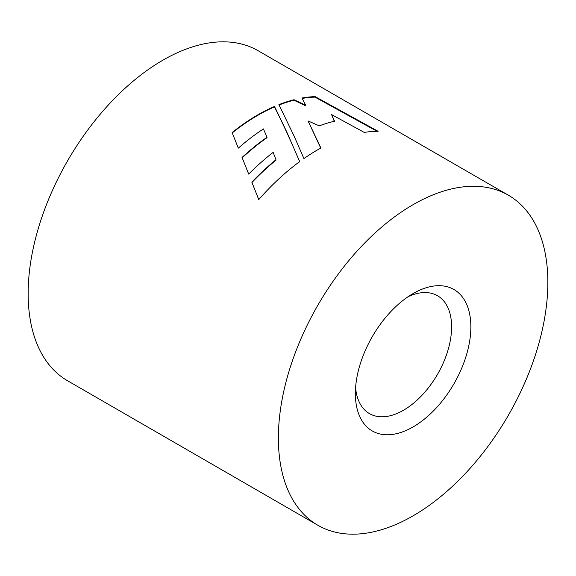 <?xml version="1.0" encoding="UTF-8"?>
<svg xmlns="http://www.w3.org/2000/svg" width="576" height="576" viewBox="0 0 576 576"><rect width="100%" height="100%" fill="white"/><g stroke="black" fill="none" stroke-linecap="round" stroke-linejoin="round"><path stroke-width="0.86" d="M413.107 293.558L413.114 293.558A81.662 47.146 -60 0 1 470.858 326.894A81.662 47.146 -60 0 1 413.114 426.91A81.662 47.146 -60 0 1 355.37 393.574A81.662 47.146 -60 0 1 413.114 293.558L413.114 293.558M355.586 387.634A68.054 39.29 120 0 0 369.461 413.611A68.054 39.29 120 0 0 403.488 410.242A68.054 39.29 120 0 0 447.948 350.273A68.054 39.29 120 0 0 437.515 295.74A68.054 39.29 120 0 0 408.082 296.712M413.114 204.653A190.548 110.009 120 0 0 288.634 372.564A190.548 110.009 120 0 0 317.837 525.254A190.548 110.009 120 0 0 413.114 515.815A190.548 110.009 120 0 0 537.595 347.904A190.548 110.009 120 0 0 508.385 195.214A190.548 110.009 120 0 0 413.114 204.653M303.926 158.566A190.548 110.009 -60 0 1 317.887 149.674A190.548 110.009 -60 0 1 320.89 147.974L308.059 120.938L319.291 125.856A190.548 110.009 -60 0 1 334.555 121.219L331.61 114.61L364.226 132.408A190.548 110.009 -60 0 1 378.115 131.306L315.115 96.617A190.548 110.009 -60 0 0 301.961 98.014L305.791 105.336L294.034 99.72A190.548 110.009 -60 0 0 278.892 104.63L294.019 135.9L303.926 158.566M299.707 161.59L286.603 131.616L274.507 106.445A190.548 110.009 -60 0 0 257.71 114.926A190.548 110.009 -60 0 0 232.106 132.545L238.313 148.126A190.548 110.009 -60 0 1 263.434 128.916L266.983 137.275A190.548 110.009 -60 0 0 242.05 157.457L248.71 174.11A190.548 110.009 -60 0 1 273.161 152.366L275.976 159.725A190.548 110.009 -60 0 0 251.82 182.146L258.754 199.598A190.548 110.009 -60 0 1 299.707 161.59M508.385 195.214L258.163 50.746A190.548 110.009 120 0 0 162.886 60.185A190.548 110.009 120 0 0 38.405 228.096A190.548 110.009 120 0 0 67.615 380.786L317.837 525.254M320.875 148.428L308.059 120.938M334.44 121.709L331.61 114.61M377.057 131.314L314.95 97.114L315.115 96.617M302.191 98.438A190.001 109.699 -60 0 1 314.95 97.114M279.094 105.005A190.001 109.699 -60 0 1 293.933 100.202L305.683 105.826L305.791 105.336M293.933 100.202L294.034 99.72M232.243 132.89A190.001 109.699 -60 0 1 274.457 106.913L274.507 106.445M242.186 157.795A190.001 109.699 -60 0 1 267.019 137.693L266.983 137.275M251.82 182.146L251.964 182.477A190.001 109.699 -60 0 1 276.048 160.114L275.976 159.725M251.964 182.477L258.919 199.901M299.765 162C291.319 141.89 282.888 123.53 274.457 106.913"/></g></svg>
